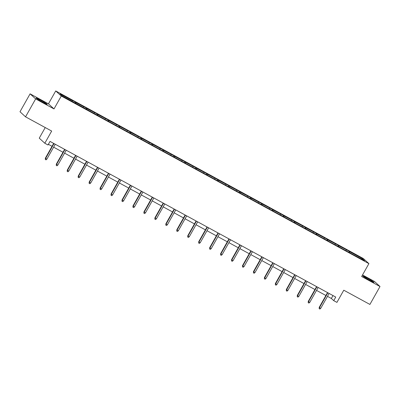 <?xml version="1.0" encoding="UTF-8"?>
<svg xmlns="http://www.w3.org/2000/svg" width="400" height="400" viewBox="0 0 400 400"><rect width="100%" height="100%" fill="white"/><g stroke="black" fill="none" stroke-linecap="round" stroke-linejoin="round"><path stroke-width="0.6" d="M42.815 102.235A6.425 0.37 29.4 0 0 47.245 104.315A6.425 0.37 29.4 0 0 40.475 100.09A6.425 0.37 29.4 0 0 36.05 98.005A6.425 0.37 29.4 0 0 42.815 102.235M369.615 280.27A6.425 0.37 29.4 0 0 374.045 282.355A6.425 0.37 29.4 0 0 367.275 278.13A6.425 0.37 29.4 0 0 362.85 276.045A6.425 0.37 29.4 0 0 369.615 280.27M54.005 108.925L48.455 103.84L30.095 93.835L35.645 98.92L54.005 108.925L61.275 96.03L368.905 263.625L361.64 276.52L380 286.525L374.45 281.44L362.525 274.945M380 286.525L369.905 304.435L343.785 290.205L336.925 302.385L333.73 300.645L335.745 297.065L50.025 141.405L48.005 144.985L44.81 143.245L51.67 131.065L25.55 116.835L20 111.75L30.095 93.835M35.645 98.92L25.55 116.835M45.235 127.555L39.26 138.16L44.81 143.245M48.455 103.84L55.72 90.945L363.355 258.54L368.905 263.625M72.22 101.4L72.445 100.645L71.94 100.185L75.455 102.095L74.97 102.955M349.54 252.67L349.81 251.75L362.24 258.525L364.61 260.695L352.685 254.385L111.69 123.095L62.385 96.045L60.015 93.875L72.445 100.645M61.275 96.03L55.72 90.945M75.685 103.475L75.955 102.555L75.455 102.095M75.955 102.555L86.405 108.065L85.92 108.925M86.635 109.445L86.91 108.525L86.405 108.065M86.91 108.525L97.36 114.03L96.875 114.89M97.59 115.41L97.865 114.495L97.36 114.03M97.865 114.495L108.315 120L107.83 120.86M108.545 121.38L108.82 120.46L108.315 120M108.82 120.46L119.27 125.97L118.785 126.83M119.5 127.345L119.77 126.43L119.27 125.97M119.77 126.43L130.225 131.935L129.74 132.795M130.455 133.315L130.725 132.395L130.225 131.935M130.725 132.395L141.18 137.905L140.695 138.765M141.41 139.28L141.68 138.365L141.18 137.905M141.68 138.365L152.135 143.87L151.65 144.73M152.36 145.25L152.635 144.33L152.135 143.87M152.635 144.33L163.085 149.84L162.6 150.7M163.315 151.22L163.59 150.3L163.085 149.84M163.59 150.3L174.04 155.805L173.555 156.665M174.27 157.185L174.545 156.265L174.04 155.805M174.545 156.265L184.995 161.775L184.51 162.635M185.225 163.155L185.5 162.235L184.995 161.775M185.5 162.235L195.95 167.74L195.465 168.6M196.18 169.12L196.45 168.205L195.95 167.74M196.45 168.205L206.905 173.71L206.42 174.57M207.135 175.09L207.405 174.17L206.905 173.71M207.405 174.17L217.86 179.68L217.375 180.54M218.09 181.055L218.36 180.14L217.86 179.68M218.36 180.14L228.81 185.645L228.33 186.505M229.04 187.025L229.315 186.105L228.81 185.645M229.315 186.105L239.765 191.615L239.28 192.475M239.995 192.99L240.27 192.075L239.765 191.615M240.27 192.075L250.72 197.58L250.235 198.44M250.95 198.96L251.225 198.04L250.72 197.58M251.225 198.04L261.675 203.55L261.19 204.41M261.905 204.93L262.18 204.01L261.675 203.55M262.18 204.01L272.63 209.515L272.145 210.375M272.86 210.895L273.13 209.975L272.63 209.515M273.13 209.975L283.585 215.485L283.1 216.345M283.815 216.865L284.085 215.945L283.585 215.485M284.085 215.945L294.54 221.45L294.055 222.315M294.765 222.83L295.04 221.915L294.54 221.45M295.04 221.915L305.49 227.42L305.005 228.28M305.72 228.8L305.995 227.88L305.49 227.42M305.995 227.88L316.445 233.39L315.96 234.25M316.675 234.765L316.95 233.85L316.445 233.39M316.95 233.85L327.4 239.355L326.915 240.215M327.63 240.735L327.905 239.815L327.4 239.355M327.905 239.815L338.355 245.325L337.87 246.185M338.585 246.705L338.855 245.785L338.355 245.325M338.855 245.785L349.31 251.29L348.825 252.15M349.81 251.75L349.31 251.29M83.175 107.37L83.4 106.61M94.13 113.34L94.355 112.58M105.08 119.305L105.305 118.55M116.035 125.275L116.26 124.515M126.99 131.24L127.215 130.485M137.945 137.21L138.17 136.45M148.9 143.175L149.125 142.42M159.855 149.145L160.08 148.385M170.81 155.11L171.035 154.355M181.76 161.08L181.985 160.32M192.715 167.05L192.94 166.29M203.67 173.015L203.895 172.26M214.625 178.985L214.85 178.225M225.58 184.95L225.805 184.195M236.535 190.92L236.76 190.16M247.485 196.885L247.71 196.13M258.44 202.855L258.665 202.095M269.395 208.82L269.62 208.065M280.35 214.79L280.575 214.03M291.305 220.76L291.53 220M302.26 226.725L302.485 225.97M313.215 232.695L313.44 231.935M324.165 238.66L324.39 237.905M335.12 244.63L335.345 243.87M346.075 250.595L346.3 249.84M327.485 296.36L331.35 298.465L333.73 300.645M48.385 144.31L52.05 146.305M53.63 147.165L63.005 152.275M64.58 153.135L73.96 158.24M75.535 159.1L84.915 164.21M86.49 165.07L95.87 170.175M97.445 171.035L106.82 176.145M108.4 177.005L117.775 182.115M119.355 182.97L128.73 188.08M130.31 188.94L139.685 194.05M141.26 194.91L150.64 200.015M152.215 200.875L161.595 205.985M163.17 206.845L172.545 211.95M174.125 212.81L183.5 217.92M185.08 218.78L194.455 223.89M196.035 224.745L205.41 229.855M206.985 230.715L216.365 235.825M217.94 236.68L227.32 241.79M228.895 242.65L238.275 247.76M239.85 248.62L249.225 253.725M250.805 254.585L260.18 259.695M261.76 260.555L271.135 265.66M272.715 266.52L282.09 271.63M283.665 272.49L293.045 277.6M294.62 278.455L304 283.565M305.575 284.425L314.955 289.535M316.53 290.395L325.905 295.5M332.99 295.56L331.35 298.465M361.39 258.94L362.24 258.525M327.545 292.595L319.205 307.395L319.475 307.645L327.86 292.765M320.74 308.335L319.87 309.055L319.17 308.675L319.475 307.645L320.74 308.335L329.12 293.455M319.17 308.675L319.205 307.395M316.59 286.625L308.25 301.43L308.52 301.675L316.905 286.795M309.785 302.365L308.92 303.09L308.215 302.705L308.52 301.675L309.785 302.365L318.17 287.485M308.215 302.705L308.25 301.43M305.635 280.66L297.295 295.46L297.565 295.71L305.95 280.83M298.83 296.4L297.965 297.12L297.26 296.74L297.565 295.71L298.83 296.4L307.215 281.52M297.26 296.74L297.295 295.46M294.68 274.69L286.34 289.495L286.61 289.74L294.995 274.86M287.875 290.43L287.01 291.155L286.305 290.77L286.61 289.74L287.875 290.43L296.26 275.55M286.305 290.77L286.34 289.495M283.73 268.725L275.385 283.525L275.655 283.775L284.04 268.895M276.92 284.46L276.055 285.185L275.355 284.805L275.655 283.775L276.92 284.46L285.305 269.585M275.355 284.805L275.385 283.525M272.775 262.755L264.43 277.56L264.7 277.805L273.085 262.925M265.965 278.495L265.1 279.22L264.4 278.835L264.7 277.805L265.965 278.495L274.35 263.615M264.4 278.835L264.43 277.56M261.82 256.79L253.48 271.59L253.75 271.84L262.13 256.96M255.01 272.525L254.145 273.25L253.445 272.865L253.75 271.84L255.01 272.525L263.395 257.645M253.445 272.865L253.48 271.59M250.865 250.82L242.525 265.625L242.795 265.87L251.18 250.99M244.06 266.56L243.19 267.28L242.49 266.9L242.795 265.87L244.06 266.56L252.44 251.68M242.49 266.9L242.525 265.625M239.91 244.85L231.57 259.655L231.84 259.9L240.225 245.025M233.105 260.59L232.24 261.315L231.535 260.93L231.84 259.9L233.105 260.59L241.49 245.71M231.535 260.93L231.57 259.655M228.955 238.885L220.615 253.685L220.885 253.935L229.27 239.055M222.15 254.625L221.285 255.345L220.58 254.965L220.885 253.935L222.15 254.625L230.535 239.745M220.58 254.965L220.615 253.685M218 232.915L209.66 247.72L209.93 247.965L218.315 233.085M211.195 248.655L210.33 249.38L209.625 248.995L209.93 247.965L211.195 248.655L219.58 233.775M209.625 248.995L209.66 247.72M207.05 226.95L198.705 241.75L198.975 242L207.36 227.12M200.24 242.685L199.375 243.41L198.675 243.03L198.975 242L200.24 242.685L208.625 227.81M198.675 243.03L198.705 241.75M196.095 220.98L187.755 235.785L188.025 236.03L196.405 221.15M189.285 236.72L188.42 237.445L187.72 237.06L188.025 236.03L189.285 236.72L197.67 221.84M187.72 237.06L187.755 235.785M185.14 215.015L176.8 229.815L177.07 230.065L185.455 215.185M178.33 230.75L177.465 231.475L176.765 231.095L177.07 230.065L178.33 230.75L186.715 215.87M176.765 231.095L176.8 229.815M174.185 209.045L165.845 223.85L166.115 224.095L174.5 209.215M167.38 224.785L166.515 225.505L165.81 225.125L166.115 224.095L167.38 224.785L175.76 209.905M165.81 225.125L165.845 223.85M163.23 203.08L154.89 217.88L155.16 218.13L163.545 203.25M156.425 218.815L155.56 219.54L154.855 219.155L155.16 218.13L156.425 218.815L164.81 203.935M154.855 219.155L154.89 217.88M152.275 197.11L143.935 211.91L144.205 212.16L152.59 197.28M145.47 212.85L144.605 213.57L143.9 213.19L144.205 212.16L145.47 212.85L153.855 197.97M143.9 213.19L143.935 211.91M141.32 191.14L132.98 205.945L133.25 206.19L141.635 191.315M134.515 206.88L133.65 207.605L132.95 207.22L133.25 206.19L134.515 206.88L142.9 192M132.95 207.22L132.98 205.945M130.37 185.175L122.025 199.975L122.295 200.225L130.68 185.345M123.56 200.915L122.695 201.635L121.995 201.255L122.295 200.225L123.56 200.915L131.945 186.035M121.995 201.255L122.025 199.975M119.415 179.205L111.075 194.01L111.345 194.255L119.725 179.375M112.605 194.945L111.74 195.67L111.04 195.285L111.345 194.255L112.605 194.945L120.99 180.065M111.04 195.285L111.075 194.01M108.46 173.24L100.12 188.04L100.39 188.29L108.775 173.41M101.655 188.975L100.785 189.7L100.085 189.32L100.39 188.29L101.655 188.975L110.035 174.1M100.085 189.32L100.12 188.04M97.505 167.27L89.165 182.075L89.435 182.32L97.82 167.44M90.7 183.01L89.835 183.735L89.13 183.35L89.435 182.32L90.7 183.01L99.085 168.13M89.13 183.35L89.165 182.075M86.55 161.305L78.21 176.105L78.48 176.355L86.865 161.475M79.745 177.04L78.88 177.765L78.175 177.385L78.48 176.355L79.745 177.04L88.13 162.16M78.175 177.385L78.21 176.105M75.595 155.335L67.255 170.14L67.525 170.385L75.91 155.505M68.79 171.075L67.925 171.795L67.22 171.415L67.525 170.385L68.79 171.075L77.175 156.195M67.22 171.415L67.255 170.14M64.645 149.365L56.3 164.17L56.57 164.42L64.955 149.54M57.835 165.105L56.97 165.83L56.27 165.445L56.57 164.42L57.835 165.105L66.22 150.225M56.27 165.445L56.3 164.17M53.69 143.4L45.35 158.2L45.62 158.45L54 143.57M46.88 159.14L46.015 159.86L45.315 159.48L45.62 158.45L46.88 159.14L55.265 144.26M45.315 159.48L45.35 158.2"/></g></svg>

